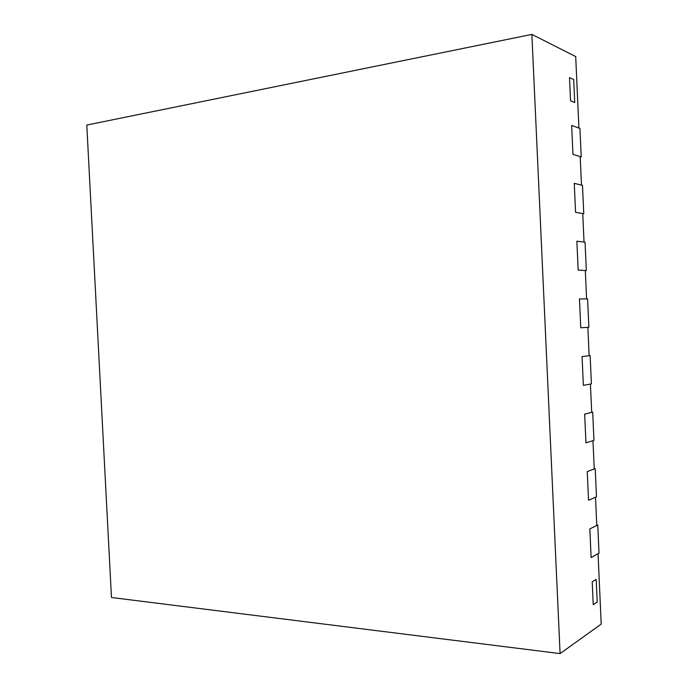 <?xml version="1.0" encoding="UTF-8"?>
<svg xmlns="http://www.w3.org/2000/svg" width="688" height="688" viewBox="0 0 688 688"><rect width="100%" height="100%" fill="white"/><g stroke="black" fill="none" stroke-linecap="round" stroke-linejoin="round"><path stroke-width="1.03" d="M560.101 653.6L601.209 624.093L598.044 553.668L591.121 557.538L589.831 528.9L596.771 525.46L595.507 497.235L588.541 500.245L587.242 471.564L594.234 468.975L592.961 440.698L585.952 442.848L584.662 414.116L591.697 412.387L590.416 384.059L583.364 385.357L582.065 356.582L589.143 355.713L587.87 327.333L580.767 327.772L579.468 298.936L586.597 298.936L585.316 270.513L578.169 270.083L576.871 241.204L584.035 242.064L582.762 213.59L575.564 212.291L574.265 183.361L581.48 185.098L580.199 156.58L572.958 154.404L571.651 125.431L578.918 128.037L575.701 56.571L531.876 34.4L86.791 125.061L111.473 597.502L560.101 653.6L531.876 34.4M593.245 604.675L592.213 581.799L596.186 579.373L592.213 581.799L593.245 604.675L597.201 602.052L593.245 604.675M597.201 602.052L596.186 579.373L597.201 602.052M570.55 100.835L569.501 77.615L573.697 79.524L569.501 77.615L570.55 100.835L574.729 102.546L570.55 100.835M574.729 102.546L573.697 79.524L574.729 102.546M597.752 524.978L589.831 528.9L591.121 557.538L599.016 553.126L597.752 524.978L596.754 524.927M595.215 468.614L587.242 471.564L588.541 500.245L596.487 496.805L595.215 468.614L594.217 468.588M592.678 412.146L584.662 414.116L585.952 442.848L593.95 440.389L592.678 412.146L591.68 412.146M590.141 355.593L582.065 356.582L583.364 385.357L591.413 383.878L590.141 355.593L589.143 355.619M588.868 327.273L587.595 298.936L579.468 298.936L580.767 327.772L588.868 327.273M585.325 270.651L586.322 270.573L585.049 242.185L576.871 241.204L578.169 270.083L586.322 270.573M582.77 213.882L583.768 213.779L582.495 185.339L574.265 183.361L575.564 212.291L583.768 213.779M580.216 157.019L581.214 156.881L579.932 128.398L571.651 125.431L572.958 154.404L581.214 156.881"/></g></svg>
